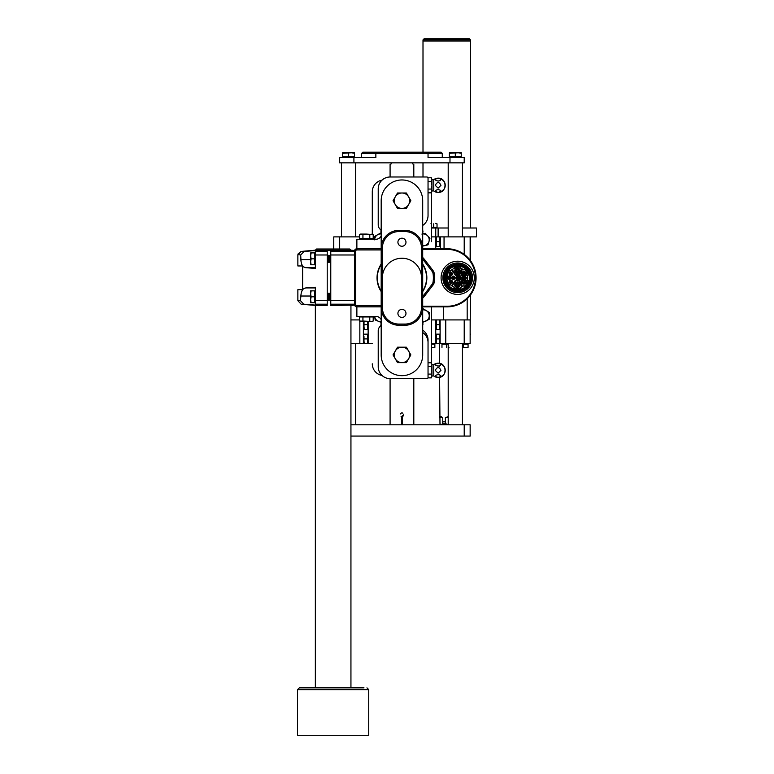 <?xml version="1.0" encoding="UTF-8"?>
<svg xmlns="http://www.w3.org/2000/svg" width="774" height="774" viewBox="0 0 774 774"><rect width="100%" height="100%" fill="white"/><g stroke="black" fill="none" stroke-linecap="round" stroke-linejoin="round"><path stroke-width="1.16" d="M422.701 248.754L447.014 248.754A29.064 29.064 0 0 1 476.078 277.818A29.064 29.064 0 0 1 447.014 306.872L422.701 306.872L447.014 306.872L447.014 306.281A28.464 28.464 0 0 0 475.478 277.818A28.464 28.464 0 0 0 447.014 249.354L422.701 249.354M381.185 306.872L356.872 306.872A2.37 2.37 0 0 1 354.502 304.501L354.502 251.124A2.37 2.37 0 0 1 356.872 248.754L381.185 248.754M422.701 257.481A29.064 29.064 0 0 1 425.003 260.122L433.063 270.629A5.931 5.931 0 0 1 434.214 273.319A29.064 29.064 0 0 1 434.214 282.307A5.931 5.931 0 0 1 433.063 285.006L425.003 295.504A29.064 29.064 0 0 1 422.701 298.154A29.064 29.064 0 0 0 425.003 295.504L424.055 294.788L432.115 284.281A4.741 4.741 0 0 0 433.043 282.123A27.874 27.874 0 0 0 433.043 273.503A4.741 4.741 0 0 0 432.115 271.355L424.055 260.848A27.874 27.874 0 0 0 422.701 259.213M433.043 282.123L434.214 282.307A5.931 5.931 0 0 1 433.063 285.006L425.003 295.504M381.185 249.944L356.872 249.944A1.19 1.19 0 0 0 355.692 251.124L355.692 304.501L354.502 304.501A2.37 2.37 0 0 0 356.872 306.872L356.872 316.363L375.854 316.363A5.931 5.931 0 0 1 381.185 319.71M422.701 264.05A24.903 24.903 0 0 1 422.701 291.585M381.185 291.585A24.903 24.903 0 0 1 381.185 264.05M457.695 294.42A16.602 16.602 0 0 0 472.072 269.516A16.602 16.602 0 0 0 443.308 269.516A16.602 16.602 0 0 0 457.695 294.42M471.966 278.95A2.37 2.37 0 0 0 472.372 279.849A14.822 14.822 0 0 0 472.488 276.889L472.372 279.849A14.822 14.822 0 0 1 456.389 292.582A14.822 14.822 0 0 1 442.873 277.256A14.822 14.822 0 0 1 457.511 262.986A14.822 14.822 0 0 1 472.488 276.889A2.37 2.37 0 0 0 472.014 277.76M441.093 277.189A16.602 16.602 0 0 0 465.445 292.495A16.602 16.602 0 0 0 466.529 263.76A16.602 16.602 0 0 0 441.093 277.189M444.063 277.305A13.642 13.642 0 0 1 464.951 266.266A13.642 13.642 0 0 1 464.061 289.873A13.642 13.642 0 0 1 444.063 277.305M444.295 277.315A13.4 13.4 0 0 1 464.826 266.469A13.4 13.4 0 0 1 463.945 289.669A13.4 13.4 0 0 1 444.295 277.315M444.953 277.334A12.752 12.752 0 0 1 464.477 267.02A12.752 12.752 0 0 1 463.645 289.089A12.752 12.752 0 0 1 444.953 277.334M445.834 277.373A11.862 11.862 0 0 1 464.003 267.775A11.862 11.862 0 0 1 463.229 288.305A11.862 11.862 0 0 1 445.834 277.373M463.965 285.558A9.965 9.965 0 0 1 460.433 287.396L460.83 288.141A10.797 10.797 0 0 1 453.903 287.918L454.377 287.212A9.965 9.965 0 0 1 450.207 284.387L449.723 285.093A10.797 10.797 0 0 1 449.868 270.378L450.333 271.094A9.965 9.965 0 0 1 454.57 268.355L454.106 267.64A10.797 10.797 0 0 1 460.83 267.485L460.433 268.239A9.965 9.965 0 0 1 463.965 270.068L464.352 269.323A10.797 10.797 0 0 1 468.183 275.263L467.322 275.263A9.965 9.965 0 0 1 467.322 280.362L468.183 280.362A10.797 10.797 0 0 1 464.352 286.312L463.965 285.558M462.552 286.515L459.456 280.556A3.26 3.26 0 0 0 460.936 278.108L467.651 278.108M467.651 277.518L460.878 277.518A3.202 3.202 0 0 0 459.427 275.118L462.552 269.12M462.03 268.849L458.924 274.799A3.26 3.26 0 0 0 456.418 274.809A0.59 0.59 0 0 1 455.702 274.606L452.161 269.526M451.677 269.874L455.218 274.944A1.19 1.19 0 0 0 456.65 275.36A2.67 2.67 0 0 1 460.356 277.847A2.67 2.67 0 0 1 456.602 280.246A1.19 1.19 0 0 0 455.151 280.633L451.523 285.635M451.997 285.993L455.634 280.981A0.59 0.59 0 0 1 456.36 280.788A3.26 3.26 0 0 0 458.924 280.836L462.03 286.786M460.085 285.026A2.67 2.67 0 0 1 456.728 287.502A2.67 2.67 0 0 1 455.538 283.042A2.67 2.67 0 0 1 460.085 285.026M461.914 279.578A2.67 2.67 0 0 1 466.47 281.562A2.67 2.67 0 0 1 463.113 284.039A2.67 2.67 0 0 1 461.914 279.578L462.697 280.062A1.78 1.78 0 0 1 465.01 280.149L465.822 279.724M466.49 274.306A2.67 2.67 0 0 1 461.246 274.896A2.67 2.67 0 0 1 464.516 271.626A2.67 2.67 0 0 1 466.49 274.306M459.35 272.593A2.67 2.67 0 0 1 454.88 271.393A2.67 2.67 0 0 1 458.15 268.123A2.67 2.67 0 0 1 459.35 272.593L458.566 272.1A1.78 1.78 0 0 1 456.254 272.013L455.441 272.438M459.35 277.876A1.664 1.664 0 0 1 456.06 278.108A1.664 1.664 0 0 1 458.856 276.628A1.664 1.664 0 0 1 459.35 277.876M455.083 277.837A1.664 1.664 0 0 1 451.784 278.069A1.664 1.664 0 0 1 454.58 276.589A1.664 1.664 0 0 1 455.083 277.837M450.807 277.789A1.664 1.664 0 0 1 447.517 278.021A1.664 1.664 0 0 1 450.313 276.55A1.664 1.664 0 0 1 450.807 277.789M452.432 273.948A1.664 1.664 0 0 1 449.617 275.07A1.664 1.664 0 0 1 450.333 272.284A1.664 1.664 0 0 1 452.432 273.948M449.626 282.926A1.664 1.664 0 0 1 450.342 280.14A1.664 1.664 0 0 1 452.393 282.162A1.664 1.664 0 0 1 449.626 282.926L449.887 282.51A1.19 1.19 0 0 1 449.946 280.914L449.713 280.478M457.966 286.37L457.918 287.551M459.998 284.232L459.185 284.668A1.78 1.78 0 0 1 457.956 286.622M455.538 283.042L456.534 283.671A1.538 1.538 0 0 1 458.401 283.739L459.446 283.187M456.321 283.536A1.78 1.78 0 0 1 458.624 283.623M455.905 284.668L454.909 284.048M456.728 287.502L456.766 286.583A1.78 1.78 0 0 1 455.683 284.532M462.281 281.204L461.285 280.575M463.113 284.039L463.142 283.12A1.78 1.78 0 0 1 462.068 281.068M464.342 282.907L464.294 284.087M466.383 280.769L465.561 281.204A1.78 1.78 0 0 1 464.332 283.158M463.287 272.758L463.326 271.577M461.246 274.896L462.059 274.46A1.78 1.78 0 0 1 463.297 272.506M462.842 275.389L461.797 275.941M465.706 276.086L464.922 275.602A1.78 1.78 0 0 1 462.62 275.515M465.338 274.46L466.345 275.089M464.516 271.626L464.477 272.545A1.78 1.78 0 0 1 465.561 274.596M458.982 270.958L459.979 271.587M458.15 268.123L458.121 269.052A1.78 1.78 0 0 1 459.195 271.094M456.921 269.255L456.97 268.085M454.88 271.393L455.702 270.958A1.78 1.78 0 0 1 456.931 269.004M456.863 278.137L456.06 278.108M458.131 279.414L457.908 278.979A1.19 1.19 0 0 1 456.544 278.127M458.382 278.369L458.759 279.085M458.856 276.628L458.595 277.044A1.19 1.19 0 0 1 458.537 278.65M457.821 276.937L458.256 276.25M456.079 277.402L456.573 277.421A1.19 1.19 0 0 1 457.995 276.666M452.587 278.098L451.784 278.069M453.864 279.375L453.632 278.94A1.19 1.19 0 0 1 452.277 278.089M454.115 278.33L454.493 279.037M454.58 276.589L454.319 277.005A1.19 1.19 0 0 1 454.261 278.611M453.554 276.889L453.98 276.212M451.813 277.353L452.306 277.373A1.19 1.19 0 0 1 453.719 276.628M450.313 276.55L450.052 276.966A1.19 1.19 0 0 1 449.994 278.563L450.216 278.998M449.278 276.85L449.713 276.163M447.536 277.315L448.03 277.334A1.19 1.19 0 0 1 449.452 276.579M448.32 278.059L447.517 278.021M449.588 279.327L449.365 278.901A1.19 1.19 0 0 1 448.001 278.04M450.642 274.77L450.216 275.447M452.384 274.306L451.89 274.286A1.19 1.19 0 0 1 450.478 275.031M451.61 273.561L452.413 273.59M450.333 272.284L450.565 272.719A1.19 1.19 0 0 1 451.919 273.57M450.081 273.328L449.704 272.622M449.617 275.07L449.878 274.654A1.19 1.19 0 0 1 449.936 273.048M450.652 282.626L450.226 283.303M452.393 282.162L451.91 282.142A1.19 1.19 0 0 1 450.487 282.887M451.619 281.417L452.422 281.446M450.342 280.14L450.574 280.575A1.19 1.19 0 0 1 451.929 281.436M457.947 286.786A1.925 1.925 0 0 1 456.757 286.738M455.886 284.871A1.538 1.538 0 0 1 458.15 283.565A1.538 1.538 0 0 1 457.134 286.438A1.538 1.538 0 0 1 455.886 284.871M458.769 283.545A1.925 1.925 0 0 1 459.321 284.59M455.557 284.455A1.925 1.925 0 0 1 456.186 283.448M462.262 281.407A1.538 1.538 0 0 1 464.864 280.343A1.538 1.538 0 0 1 464.381 282.887A1.538 1.538 0 0 1 462.262 281.407M461.933 280.991A1.925 1.925 0 0 1 462.562 279.985M464.323 283.323A1.925 1.925 0 0 1 463.142 283.274M465.145 280.082A1.925 1.925 0 0 1 465.706 281.126M463.297 272.342A1.925 1.925 0 0 1 464.487 272.39M462.281 274.141A1.538 1.538 0 0 1 463.945 272.661A1.538 1.538 0 0 1 465.358 274.306A1.538 1.538 0 0 1 463.742 275.738A1.538 1.538 0 0 1 462.281 274.141M462.475 275.583A1.925 1.925 0 0 1 461.923 274.538M465.696 274.673A1.925 1.925 0 0 1 465.058 275.679M455.925 270.648A1.538 1.538 0 0 1 458.285 269.4A1.538 1.538 0 0 1 458.179 272.061A1.538 1.538 0 0 1 455.925 270.648M459.33 271.181A1.925 1.925 0 0 1 458.701 272.177M456.941 268.849A1.925 1.925 0 0 1 458.121 268.888M456.118 272.08A1.925 1.925 0 0 1 455.557 271.035M456.418 278.127A1.306 1.306 0 0 1 456.447 277.411M458.576 277.847A0.89 0.89 0 0 1 457.221 278.572A0.89 0.89 0 0 1 457.279 277.024A0.89 0.89 0 0 1 458.576 277.847M458.595 278.766A1.306 1.306 0 0 1 457.966 279.095M458.063 276.56A1.306 1.306 0 0 1 458.663 276.937M452.142 278.079A1.306 1.306 0 0 1 452.171 277.373M454.309 277.808A0.89 0.89 0 0 1 452.945 278.524A0.89 0.89 0 0 1 453.003 276.986A0.89 0.89 0 0 1 454.309 277.808M454.319 278.717A1.306 1.306 0 0 1 453.69 279.056M453.787 276.512A1.306 1.306 0 0 1 454.396 276.899M450.033 277.76A0.89 0.89 0 0 1 448.678 278.485A0.89 0.89 0 0 1 448.736 276.947A0.89 0.89 0 0 1 450.033 277.76M449.52 276.473A1.306 1.306 0 0 1 450.12 276.85M447.875 278.04A1.306 1.306 0 0 1 447.904 277.324M450.052 278.679A1.306 1.306 0 0 1 449.423 279.008M450.41 275.147A1.306 1.306 0 0 1 449.8 274.76M451.668 273.919A0.89 0.89 0 0 1 450.304 274.644A0.89 0.89 0 0 1 450.362 273.096A0.89 0.89 0 0 1 451.668 273.919M452.055 273.58A1.306 1.306 0 0 1 452.026 274.286M449.868 272.941A1.306 1.306 0 0 1 450.507 272.603M451.677 281.775A0.89 0.89 0 0 1 450.313 282.5A0.89 0.89 0 0 1 450.371 280.962A0.89 0.89 0 0 1 451.677 281.775M450.42 283.003A1.306 1.306 0 0 1 449.82 282.626M452.064 281.436A1.306 1.306 0 0 1 452.035 282.152M449.887 280.798A1.306 1.306 0 0 1 450.516 280.459M463.916 273.019A1.19 1.19 0 0 1 465.01 274.277A1.19 1.19 0 0 1 463.761 275.389A1.19 1.19 0 0 1 462.639 274.16A1.19 1.19 0 0 1 463.916 273.019M456.234 284.88A1.19 1.19 0 0 1 458.053 283.923A1.19 1.19 0 0 1 457.976 285.974A1.19 1.19 0 0 1 456.234 284.88M462.62 281.417A1.19 1.19 0 0 1 464.429 280.459A1.19 1.19 0 0 1 464.352 282.51A1.19 1.19 0 0 1 462.62 281.417M462.639 274.16A1.19 1.19 0 0 1 464.458 273.203A1.19 1.19 0 0 1 464.381 275.254A1.19 1.19 0 0 1 462.639 274.16M456.273 270.658A1.19 1.19 0 0 1 458.092 269.7A1.19 1.19 0 0 1 458.014 271.751A1.19 1.19 0 0 1 456.273 270.658M458.401 277.847A0.716 0.716 0 0 1 457.299 278.408A0.716 0.716 0 0 1 457.366 277.179A0.716 0.716 0 0 1 458.401 277.847M454.135 277.798A0.716 0.716 0 0 1 453.196 278.447A0.716 0.716 0 0 1 452.829 277.373A0.716 0.716 0 0 1 454.135 277.798M449.858 277.76A0.716 0.716 0 0 1 448.862 278.379A0.716 0.716 0 0 1 448.649 277.227A0.716 0.716 0 0 1 449.858 277.76M451.484 273.909A0.716 0.716 0 0 1 450.468 274.528A0.716 0.716 0 0 1 450.313 273.348A0.716 0.716 0 0 1 451.484 273.909M451.503 281.775A0.716 0.716 0 0 1 450.168 282.084A0.716 0.716 0 0 1 450.623 281.049A0.716 0.716 0 0 1 451.503 281.775M456.689 284.9A0.735 0.735 0 0 0 457.763 285.577A0.735 0.735 0 0 0 457.811 284.31A0.735 0.735 0 0 0 456.689 284.9M463.065 281.436A0.735 0.735 0 0 0 464.148 282.113A0.735 0.735 0 0 0 464.197 280.846A0.735 0.735 0 0 0 463.065 281.436M463.094 274.17A0.735 0.735 0 0 0 464.168 274.847A0.735 0.735 0 0 0 464.216 273.58A0.735 0.735 0 0 0 463.094 274.17M456.728 270.677A0.735 0.735 0 0 0 457.802 271.355A0.735 0.735 0 0 0 457.85 270.078A0.735 0.735 0 0 0 456.728 270.677M454.009 277.798A0.59 0.59 0 0 1 453.1 278.272A0.59 0.59 0 0 1 453.138 277.247A0.59 0.59 0 0 1 454.009 277.798A0.59 0.59 0 0 1 453.235 278.34A0.59 0.59 0 0 1 452.925 277.44M451.368 273.909A0.59 0.59 0 0 1 450.458 274.393A0.59 0.59 0 0 1 450.497 273.357A0.59 0.59 0 0 1 451.368 273.909A0.59 0.59 0 0 1 450.516 274.422A0.59 0.59 0 0 1 450.391 273.435A0.59 0.59 0 0 1 451.348 273.715M451.194 282.171A0.59 0.59 0 0 1 450.265 282.026A0.59 0.59 0 0 1 450.652 281.165A0.59 0.59 0 0 1 451.377 281.765A0.59 0.59 0 0 1 450.478 282.249A0.59 0.59 0 0 1 450.516 281.223A0.59 0.59 0 0 1 451.377 281.765M458.285 277.837A0.59 0.59 0 0 1 457.376 278.321A0.59 0.59 0 0 1 457.415 277.295A0.59 0.59 0 0 1 458.285 277.837M449.742 277.75A0.59 0.59 0 0 1 448.833 278.234A0.59 0.59 0 0 1 448.872 277.208A0.59 0.59 0 0 1 449.742 277.75M422.701 332.549A11.862 11.862 0 0 1 428.041 342.456L428.041 377.451A1.19 1.19 0 0 1 426.851 378.631L390.086 378.631L390.086 424.8M378.225 330.759L378.225 366.77L378.225 330.759A5.931 5.931 0 0 1 380.005 326.531A5.931 5.931 0 0 0 381.185 324.877M378.225 366.77A11.862 11.862 0 0 0 390.086 378.631L426.851 378.631M428.041 189.069L431.37 189.069L431.95 190.946L433.769 190.936A7.121 7.121 0 0 0 438.123 192.416C447.304 192.861 447.304 177.739 438.123 178.184A7.121 7.121 0 0 0 433.769 179.665L433.769 190.936L431.95 190.936L431.37 192.832L431.95 190.946L431.37 192.832L428.041 192.832L428.041 213.169M422.701 225.447A11.862 11.862 0 0 0 428.041 215.549L428.041 178.184A1.19 1.19 0 0 0 426.851 176.994L390.086 176.994A11.862 11.862 0 0 0 378.225 188.856L378.225 224.866L378.225 188.856M380.005 229.104A5.931 5.931 0 0 1 381.185 230.749A5.931 5.931 0 0 0 380.005 229.104A5.931 5.931 0 0 1 378.225 224.866M375.854 239.263A5.931 5.931 0 0 0 381.185 235.925A5.931 5.931 0 0 1 375.854 239.263L356.872 239.263L356.872 249.944M422.701 330.179A11.862 11.862 0 0 1 428.041 340.086L428.041 362.793L431.37 362.793L431.95 364.68L431.37 362.793M426.851 176.994L390.086 176.994L390.086 164.436L391.267 163.865L391.267 162.85M362.938 316.953L362.938 321.026L371.501 321.549L359.513 321.026L359.513 316.953L373.213 316.953L373.213 321.026L371.501 321.549L373.213 321.026M360.432 321.549L359.513 321.026M362.938 321.026L361.226 321.549M369.788 316.953L369.788 321.026M366.363 321.549L364.631 321.413M372.633 234.609L372.255 234.077M360.094 234.609L360.471 234.077M369.788 238.673L369.788 234.609L366.363 234.077L373.213 234.609L373.213 238.673L359.513 238.673L359.513 234.609L366.363 234.077L361.226 234.077M372.294 234.077L373.213 234.609L372.294 234.077L369.788 234.609M362.938 238.673L362.938 234.609M435.278 370.33C437.204 366.683 439.1 366.683 440.967 370.33L438.123 373.174L435.278 370.378M431.37 374.094L431.95 375.98L433.769 375.961A7.121 7.121 0 0 0 438.123 377.451C447.304 377.886 447.304 362.774 438.123 363.209A7.121 7.121 0 0 0 433.769 364.699L433.769 375.961L431.95 375.961L431.37 377.867L431.95 375.98L431.37 377.867L428.041 377.867L428.041 374.094L431.37 374.094L431.95 364.68L431.95 370.33L431.95 364.699L431.37 366.566L428.041 366.566M431.95 375.98L431.95 370.33M438.123 366.102C434.417 365.144 434.427 364.196 438.132 363.258C441.819 364.206 441.819 365.154 438.123 366.102L438.326 366.102M439.893 365.792L440.735 364.119L439.893 365.792M439.903 363.567L438.142 363.258L439.903 363.567M438.132 374.558L438.123 374.558C441.819 375.506 441.819 376.454 438.123 377.402C434.417 376.445 434.427 375.496 438.132 374.558M441.596 364.119L444.218 366.663M444.218 373.997L441.596 376.541M435.278 185.296C437.204 181.658 439.1 181.658 440.967 185.296L438.123 188.14L435.278 185.344M431.37 189.069L431.95 185.296L431.37 181.532L428.041 181.532L428.041 177.768L431.37 177.768L431.95 179.655L431.37 177.768M431.37 181.532L431.95 179.655L431.95 185.296L431.95 179.665L433.769 179.665M431.95 190.946L431.95 185.296M438.123 181.077C434.417 180.119 434.427 179.171 438.132 178.233C441.819 179.171 441.819 180.119 438.123 181.077L438.326 181.068M439.893 180.768L440.735 179.094L439.893 180.768M439.903 178.542L438.142 178.233L439.903 178.542M438.132 189.524L438.123 189.524C441.819 190.472 441.819 191.42 438.123 192.368C434.417 191.42 434.427 190.472 438.132 189.524M441.596 179.084L444.218 181.638M444.218 188.962L441.596 191.517M381.185 232.771A3.202 3.202 0 0 1 381.098 230.584M381.098 325.051A3.202 3.202 0 0 1 381.185 322.864M422.701 230.352A3.202 3.202 0 0 1 422.701 232.771M422.701 322.864A3.202 3.202 0 0 1 422.701 325.283M382.027 180.158A11.862 11.862 0 0 0 372.294 191.826L372.294 234.203M372.294 363.809A11.862 11.862 0 0 0 382.027 375.477M431.592 192.436L431.592 241.643M431.592 306.872L431.592 363.19L431.592 306.872M382.375 307.471L381.185 307.471L381.185 248.164A17.792 17.792 0 0 1 398.978 230.371L404.908 230.371A17.792 17.792 0 0 1 422.701 248.164L422.701 307.471A17.792 17.792 0 0 1 404.908 325.254L398.978 325.254A17.792 17.792 0 0 1 381.185 307.471L381.185 354.908A20.753 20.753 0 0 0 401.948 375.671A20.753 20.753 0 0 0 422.701 354.908L422.701 307.471L421.511 307.471L421.511 248.164A16.602 16.602 0 0 0 404.908 231.561L398.978 231.561A16.602 16.602 0 0 0 382.375 248.164L382.375 307.471A16.602 16.602 0 0 0 398.978 324.074L404.908 324.074A16.602 16.602 0 0 0 421.511 307.471M421.511 248.164L422.701 248.164L422.701 200.718A20.753 20.753 0 0 0 401.948 179.965A20.753 20.753 0 0 0 381.185 200.718L381.185 248.164L382.375 248.164M401.948 317.427A4.034 4.034 0 0 0 405.441 311.38A4.034 4.034 0 0 0 398.455 311.38A4.034 4.034 0 0 0 401.948 317.427M401.948 246.267A4.034 4.034 0 0 0 405.441 240.221A4.034 4.034 0 0 0 398.455 240.221A4.034 4.034 0 0 0 401.948 246.267M401.948 208.429A7.711 7.711 0 0 1 395.272 196.867L393.047 200.718L397.497 208.429L406.398 208.429L408.624 204.578A7.711 7.711 0 0 1 401.948 208.429M408.624 196.867A7.711 7.711 0 0 1 408.624 204.578L410.849 200.718L406.398 193.007L401.948 193.007A7.711 7.711 0 0 1 408.624 196.867M401.948 193.007A7.711 7.711 0 0 0 395.272 196.867L397.497 193.007L401.948 193.007M401.948 362.619A7.711 7.711 0 0 1 395.272 351.057L393.047 354.908L397.497 362.619L406.398 362.619L408.624 358.768A7.711 7.711 0 0 1 401.948 362.619M408.624 351.057A7.711 7.711 0 0 1 408.624 358.768L410.849 354.908L406.398 347.197L401.948 347.197A7.711 7.711 0 0 1 408.624 351.057M401.948 347.197A7.711 7.711 0 0 0 395.272 351.057L397.497 347.197L401.948 347.197M401.648 424.8L401.648 416.47L403.728 414.719L402.238 416.47L402.238 424.8M413.809 176.994L413.809 164.436L412.619 163.865L412.619 162.85M401.029 416.248A1.78 1.78 0 0 0 402.238 416.47L401.648 416.47M402.886 413.21A1.78 1.78 0 0 0 400.342 413.935M402.557 416.393A1.78 1.78 0 0 0 403.728 414.719M350.941 343.646L359.842 343.646L359.842 321.21M350.941 319.923L359.513 319.923M363.393 321.549L363.393 343.646L364.409 343.646L363.993 341.266L363.993 343.646M368.143 321.549L368.143 343.646L372.294 343.646M363.393 343.646L359.842 343.646M464.216 254.394L464.216 236.892L470.147 236.892L470.147 260.219M464.216 236.892L444.053 236.892L444.053 248.754M440.493 248.754L440.493 236.892L439.477 236.892L439.903 244.013L439.903 236.892L436.343 236.892L436.343 241.643L439.477 241.643M435.752 248.754L435.752 236.892L431.592 236.892M440.493 236.892L444.053 236.892M464.216 343.646L464.216 319.923L470.147 319.923L470.147 343.646L439.477 343.646L439.903 336.526L439.477 343.646L436.343 343.646L436.343 334.155L439.477 334.155L439.903 336.526L439.477 334.155M464.216 319.923L445.756 319.923L445.756 343.646M440.125 343.646L440.125 319.923L439.477 319.923L439.903 327.034L439.903 319.923L431.592 319.923M431.592 343.646L435.752 343.646L435.752 319.923L436.343 319.923L436.343 324.664L439.477 324.664M440.125 319.923L445.756 319.923M333.749 249.005L333.749 236.892L359.513 236.892M435.752 329.414L436.343 329.414L436.343 324.664M439.903 329.414L439.903 327.034L439.903 329.414M436.343 329.414L439.477 329.414M435.752 246.384L436.343 246.384L436.343 241.643M439.903 246.384L439.903 244.013L439.903 246.384M436.343 246.384L439.477 246.384M435.752 343.646L436.343 343.646M436.343 338.896L439.477 338.896M367.544 321.549L367.544 329.414L364.409 329.414L363.993 327.034L364.409 329.414M368.143 329.414L367.544 329.414M363.993 321.549L363.993 327.034L364.032 321.549M367.544 324.664L364.409 324.664M368.143 334.155L367.544 334.155L367.544 343.646L364.409 343.646M368.143 343.646L367.544 343.646M363.993 336.526L363.993 341.266L363.993 336.526M367.544 338.896L364.409 338.896M367.544 334.155L364.409 334.155M341.45 236.892L341.45 162.85M462.436 424.8L462.436 343.646M462.436 236.892L462.436 162.85M464.216 424.8L470.147 424.8L470.147 436.072L464.216 436.072L464.216 424.8L350.941 424.8M464.216 436.072L350.941 436.072M464.216 162.85L449.984 162.85L449.984 157.519L464.216 157.519L464.216 162.85M353.912 162.85L339.68 162.85L339.68 157.519L353.912 157.519L353.912 162.85L449.984 162.85M442.273 157.519L442.273 153.368L361.622 153.368L361.622 157.519M353.912 157.519L375.854 157.519L375.854 152.178L441.083 152.178L442.273 153.368M428.041 152.178L428.041 157.519L449.984 157.519M361.622 153.368L362.803 152.178L375.854 152.178M461.246 157.519L461.246 156.919L449.384 156.919L449.384 153.3L458.285 152.768L449.384 152.768L449.384 153.3M461.246 152.768L458.285 152.768L461.246 153.3L461.246 152.768M461.246 156.919L461.246 153.3M455.315 156.919L455.315 153.3M354.502 157.519L354.502 156.919L342.64 156.919L342.64 153.3L351.531 152.768L342.64 152.768L342.64 153.3M354.502 152.768L351.531 152.768L354.502 153.3L354.502 152.768M354.502 156.919L354.502 153.3M348.571 156.919L348.571 153.3M333.749 244.584L333.642 249.373M470.147 244.584L470.147 249.373M436.729 223.628L435.365 223.405L437.029 223.831L437.029 227.411L431.592 227.411M430.983 223.405L431.592 223.405M437.029 223.831L435.975 223.405M433.692 227.411L433.692 223.831M462.436 228.001L476.436 228.001L476.436 236.892L470.147 236.892M436.343 236.892L435.752 236.892L435.752 228.001L431.592 228.001M435.752 228.001L448.204 228.001M438.123 228.001L438.123 236.892M470.147 334.039L470.437 295.01M423.001 152.178L423.001 41.07L470.437 41.07L470.437 39.89L423.001 39.89L424.181 38.7L469.257 38.7L470.437 39.89M423.001 39.89L423.001 41.07L470.437 41.07L423.001 41.07L470.437 41.07L470.437 228.001M431.592 344.237L434.862 344.237L434.862 347.371L431.592 347.729M434.862 347.371L431.592 347.797M462.436 344.237L468.067 344.237L468.067 347.371L462.436 347.623M468.067 347.371L462.436 347.797M463.326 344.237L463.326 347.371M441.973 343.646L441.973 344.237L448.204 344.237M449.094 347.797L448.204 347.797M441.973 344.237L441.973 347.371M446.724 344.237L446.724 347.371M448.204 424.733L445.979 423.823L445.36 421.84L442.747 421.84L442.486 423.823L441.238 424.752L439.99 423.823L439.603 377.19M442.747 417.689L439.738 417.689C439.293 415.822 440.3 415.822 442.747 417.689L442.747 421.84M445.36 421.84L445.36 417.689L448.204 416.615M448.204 417.689L445.36 417.689M354.502 304.192L330.779 304.192L330.779 305.44L330.779 250.186L350.941 250.186L315.357 250.186L327.218 250.186L327.218 254.985L315.357 254.985L315.357 250.583L304.124 251.434L300.699 254.985L301.018 261.283M354.502 251.434L330.779 251.434M310.616 296.016L300.883 296.016L300.467 300.651L303.669 304.192L315.357 305.101L315.357 687.854L299.344 687.854L363.993 687.854M330.779 305.44L354.502 305.13L350.941 305.44L350.941 687.854L355.692 687.854M303.669 304.192L315.357 305.44L327.218 305.44L327.218 304.192L315.357 304.192L315.357 305.101M315.357 305.44L301.115 304.192L297.864 300.651L297.864 289.679L302.615 289.679L302.615 265.956L297.864 265.956L297.864 254.985L301.115 251.434L304.124 251.434M300.883 296.016C301.134 291.014 302.798 288.315 305.846 287.928L303.863 288.596M315.357 304.192L315.357 287.222L305.846 287.928L315.357 287.928M327.218 254.985L327.218 304.192M315.357 254.985L315.357 268.414L305.846 267.698C302.798 267.32 301.144 264.621 300.883 259.609L300.941 260.577M301.299 262.85L301.725 264.224M303.872 267.04L304.801 267.475M302.857 289.466L301.705 291.469M330.779 250.186L330.779 254.985L354.502 254.985M327.218 300.651L315.357 300.651L315.357 302.721L311.148 302.721L310.616 299.761L310.616 302.721L311.148 302.721M315.357 290.86L314.766 290.86L314.766 302.721M310.616 293.83L310.616 299.761L311.148 296.79L310.616 293.83L311.148 290.86L310.616 290.86L310.616 293.83M314.766 296.79L311.148 296.79M314.766 290.86L311.148 290.86M327.218 299.693L327.218 293.888M328.408 299.693L328.873 300.351L328.873 293.23L327.944 300.351L327.683 293.23M329.598 299.693L330.053 300.351L330.053 293.23L329.134 300.351L328.873 293.23M330.779 299.693L330.314 300.351L330.053 293.23M315.357 252.904L314.766 252.904L314.766 264.766L311.148 264.766L310.616 261.806L310.616 264.766L311.148 264.766M315.357 264.766L314.766 264.766M310.616 255.875L310.616 261.806L311.148 258.835L310.616 255.875L311.148 252.904L310.616 252.904L310.616 255.875M314.766 258.835L311.148 258.835M314.766 252.904L311.148 252.904M327.218 261.738L327.218 255.933M328.408 261.738L328.873 262.396L328.873 255.275L327.944 262.396L327.683 255.275M329.598 261.738L330.053 262.396L330.053 255.275L329.134 262.396L328.873 255.275M330.779 261.738L330.314 262.396L330.053 255.275M333.149 735.3L297.564 735.3L297.564 689.634L299.344 687.854L297.564 689.634L368.734 689.634L366.953 687.854L368.734 689.634L368.734 735.3L333.149 735.3M298 254.017L301.115 251.434L315.357 250.186L316.547 249.005L349.761 249.005L350.941 250.186L354.502 250.505M315.357 267.698L305.846 267.698L303.863 267.04M302.305 265.405L301.773 264.35M381.185 233.961A5.931 5.931 0 0 0 377.635 234.725L374.664 236.428L374.664 239.853M374.693 239.263A5.931 5.931 0 0 1 377.635 234.725L380.605 233.013L381.185 233.351M422.701 233.961A5.931 5.931 0 0 1 428.98 241.527A5.931 5.931 0 0 1 424.694 245.619L428.022 244.816L429.947 238.247L425.226 233.293L421.898 234.096M422.701 245.764A5.931 5.931 0 0 0 424.694 245.619L422.585 246.132M381.185 321.674A5.931 5.931 0 0 1 374.693 316.363M374.713 316.556L375.167 319.952L381.505 322.555M422.701 322.361L429.135 319.343L429.309 312.502L426.397 310.713A5.931 5.931 0 0 1 422.701 321.674M422.701 309.339L423.475 308.923L426.397 310.713A5.931 5.931 0 0 0 422.701 309.871M382.375 277.818A19.573 19.573 0 0 1 401.948 258.245A19.573 19.573 0 0 1 421.511 277.818M381.185 264.592A24.613 24.613 0 0 0 381.185 291.043M422.701 291.043A24.613 24.613 0 0 0 422.701 264.592M355.692 304.501A1.19 1.19 0 0 0 356.872 305.691L381.185 305.691M422.701 296.423A27.874 27.874 0 0 0 424.055 294.788M425.003 260.122L424.055 260.848M433.063 270.629L432.115 271.355M434.214 273.319L433.043 273.503M355.692 251.124L354.502 251.124M433.063 285.006L432.115 284.281M356.872 305.691L356.872 306.872M422.701 306.281L447.014 306.281M447.014 249.354L447.014 248.754M398.978 230.371L398.978 231.561M404.908 230.371L404.908 231.561M398.978 324.074L398.978 325.254M404.908 324.074L404.908 325.254M359.842 239.263L359.842 238.673M339.68 236.892L339.68 249.005M445.979 423.823L442.486 423.823M315.357 251.434L327.218 251.434M301.115 304.192L297.864 300.651L300.467 300.651M300.699 254.985L297.893 254.569M310.616 259.609L300.883 259.609M330.779 300.651L354.502 300.651M443.376 277.276L445.427 285.209L457.153 292.127L467.873 287.88L472.014 278.069L468.609 268.539L458.227 263.499L447.952 267.311L443.376 277.276M360.432 316.363L360.432 316.953L360.432 316.363M372.294 316.363L372.294 316.953M372.294 239.263L372.294 238.673L372.294 239.263M360.432 239.263L360.432 238.673M360.432 234.077L359.513 234.609M433.769 364.699L431.95 364.699M438.123 377.451A7.121 7.121 0 0 0 445.234 370.33A7.121 7.121 0 0 0 438.123 363.209A7.121 7.121 0 0 1 445.234 370.33A7.121 7.121 0 0 1 433.769 375.961M438.123 192.416A7.121 7.121 0 0 0 445.234 185.296A7.121 7.121 0 0 0 438.123 178.184A7.121 7.121 0 0 1 445.234 185.296A7.121 7.121 0 0 1 433.769 190.936M413.809 378.631L413.809 424.8M443.454 306.872L443.454 319.923M467.177 298.745L467.177 319.923M435.752 334.155L436.343 334.155M355.692 424.8L355.692 343.646M355.692 236.892L355.692 162.85M448.204 424.8L448.204 343.646M448.204 236.892L448.204 162.85M449.384 157.519L449.384 156.919M342.64 157.519L342.64 156.919M436.343 228.001L436.343 227.411M470.437 260.615L470.437 236.892M423.001 176.994L423.001 162.85M470.437 334.039L470.147 334.823M434.862 343.646L434.862 344.237M468.067 343.646L468.067 344.237M440.3 424.471L441.122 424.8M439.603 343.646L439.603 363.47M439.603 365.889L439.603 366.392M439.603 374.268L439.603 374.771M328.408 293.888L327.944 293.23M329.598 293.888L329.134 293.23M330.779 293.888L330.314 293.23M328.408 255.933L327.944 255.275M329.598 255.933L329.134 255.275M330.779 255.933L330.314 255.275M350.941 250.186L349.761 249.005M315.357 250.186L316.547 249.005"/></g></svg>
